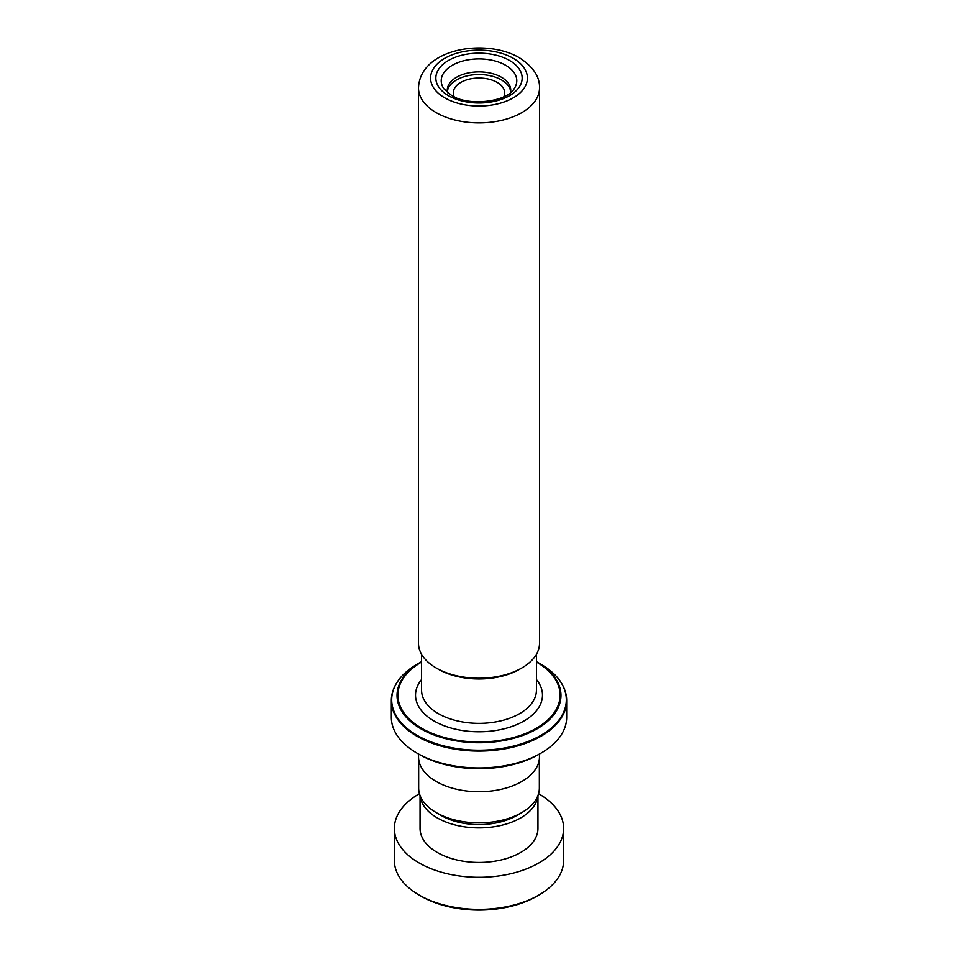 <?xml version="1.0" encoding="UTF-8"?>
<svg xmlns="http://www.w3.org/2000/svg" width="958" height="958" viewBox="0 0 958 958"><rect width="100%" height="100%" fill="white"/><g stroke="black" fill="none" stroke-linecap="round" stroke-linejoin="round"><path stroke-width="1.44" d="M539.342 759.047L539.342 788.039A60.342 34.835 180 0 1 521.667 812.671L516.625 815.581A53.205 30.716 180 0 1 441.375 815.581L436.333 812.671A60.342 34.835 180 0 1 418.658 788.039L418.658 759.047M521.667 812.671A60.342 34.835 180 0 1 436.333 812.671L441.375 815.581M447.542 92.675A31.746 18.322 180 0 1 447.254 90.22A31.746 18.322 180 0 1 466.857 73.287A31.746 18.322 180 0 1 501.441 77.263A31.746 18.322 180 0 1 510.746 90.22A31.746 18.322 180 0 1 510.458 92.675M510.662 91.549A31.746 18.322 0 0 0 501.441 79.921A31.746 18.322 0 0 0 467.935 75.706A31.746 18.322 0 0 0 447.338 91.549M454.224 96.806A25.698 14.837 180 0 1 453.302 92.89A25.698 14.837 180 0 1 469.169 79.179A25.698 14.837 180 0 1 497.166 82.4A25.698 14.837 180 0 1 504.698 92.89A25.698 14.837 180 0 1 503.776 96.806M521.787 668.001L519.655 669.247A57.492 33.195 180 0 1 438.345 669.247L436.213 668.013A60.51 34.943 0 0 0 521.787 668.001A60.51 34.943 0 0 0 539.51 643.309L539.51 87.944A60.51 34.943 180 0 1 502.16 120.229A60.51 34.943 180 0 1 436.213 112.649A60.51 34.943 180 0 1 418.49 87.944L418.49 643.309A60.51 34.943 0 0 0 436.213 668.001A60.51 34.943 0 0 0 436.213 668.013L438.345 669.247M536.959 661.966L536.432 661.655A81.969 47.325 180 0 1 536.959 661.966L540.743 664.134A87.31 50.415 0 0 0 540.743 664.134A87.31 50.415 0 0 1 540.743 735.433A87.31 50.415 0 0 1 417.257 735.433A87.31 50.415 0 0 1 417.257 664.145L421.029 661.966A81.969 47.325 180 0 1 421.568 661.655L421.029 661.966A81.969 47.325 180 0 0 421.041 728.894A81.969 47.325 180 0 0 536.959 728.894A81.969 47.325 180 0 0 536.971 661.966A81.969 47.325 180 0 1 536.971 661.966L540.743 664.145C557.616 674.145 566.262 686.251 566.669 700.478A87.669 50.618 180 0 1 512.554 747.24A87.669 50.618 180 0 1 417.005 736.271A87.669 50.618 180 0 1 391.331 700.478A87.669 50.618 180 0 1 395.355 685.341M540.995 753.144L538.851 754.377A84.639 48.87 180 0 1 419.149 754.377L417.005 753.144A87.669 50.618 0 0 0 540.995 753.144A87.669 50.618 0 0 0 566.669 717.35L566.669 700.478A87.669 50.618 180 0 0 562.645 685.341M539.462 754.018L539.462 756.844A60.462 34.907 180 0 1 502.136 789.093A60.462 34.907 180 0 1 436.249 781.524A60.462 34.907 180 0 1 418.538 756.844L418.538 754.018M419.149 754.377L417.005 753.144A87.669 50.618 0 0 1 391.331 717.35L391.331 700.478C391.738 686.251 400.384 674.145 417.257 664.145M538.851 895.059L536.72 896.293A81.622 47.122 180 0 1 421.281 896.293L419.149 895.059A84.639 48.87 0 0 0 538.851 895.059A84.639 48.87 0 0 0 563.639 860.512L563.639 828.419A84.639 48.87 0 0 0 540.48 794.841A84.639 48.87 0 0 0 538.54 793.691M419.46 793.691A84.639 48.87 0 0 0 394.361 828.419L394.361 860.512A84.639 48.87 0 0 0 417.52 894.089A84.639 48.87 0 0 0 419.149 895.059M420.143 795.703A58.953 34.033 0 0 0 436.177 817.258A58.953 34.033 0 0 0 499.322 825.808A58.953 34.033 0 0 0 537.857 795.703M420.047 795.475L420.047 828.419A58.953 34.033 0 0 0 436.177 851.818A58.953 34.033 0 0 0 500.806 860.045A58.953 34.033 0 0 0 537.953 828.419L537.953 795.475M394.361 828.419A84.639 48.87 0 0 0 417.52 862.008A84.639 48.87 0 0 0 510.303 873.828A84.639 48.87 0 0 0 563.639 828.419M505.716 65.312A37.781 21.818 180 0 1 514.135 88.759C507.501 101.548 468.881 106.973 451.517 95.393L443.865 88.759A37.781 21.818 180 0 1 458.259 62.498A37.781 21.818 180 0 1 505.716 65.312M509.512 60.462A43.146 24.908 180 0 1 509.512 95.692A43.146 24.908 180 0 1 448.488 95.692A43.146 24.908 180 0 1 448.488 60.462A43.146 24.908 180 0 1 509.512 60.462M536.432 654.302L536.432 690.203A57.432 33.159 180 0 1 500.974 720.835A57.432 33.159 180 0 1 438.381 713.65A57.432 33.159 180 0 1 421.568 690.203L421.568 654.302M444.763 97.848A48.427 27.962 0 0 0 513.237 97.848A48.427 27.962 0 0 0 513.237 58.306A48.427 27.962 0 0 0 444.763 58.306A48.427 27.962 0 0 0 444.763 97.848M536.432 679.521A63.479 36.655 180 0 1 515.512 725.122A63.479 36.655 180 0 1 434.106 721.051A63.479 36.655 180 0 1 421.568 679.521M421.568 662.062A81.119 46.834 0 0 0 421.64 728.248A81.119 46.834 0 0 0 536.324 728.272A81.119 46.834 0 0 0 536.432 662.062M539.51 87.944C539.893 76.748 533.151 66.677 519.284 57.708C485.311 37.793 419.939 48.63 418.49 87.944"/></g></svg>

